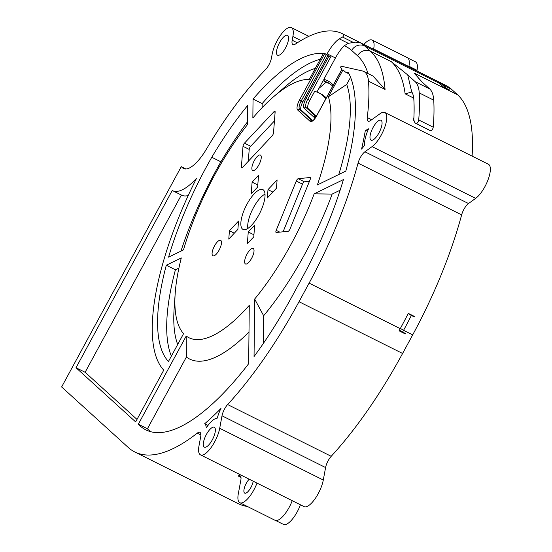 <?xml version="1.0" encoding="UTF-8"?>
<svg xmlns="http://www.w3.org/2000/svg" width="552" height="552" viewBox="0 0 552 552"><rect width="100%" height="100%" fill="white"/><g stroke="black" fill="none" stroke-linecap="round" stroke-linejoin="round"><path stroke-width="0.83" d="M365.376 130.237A214.928 74.837 116.5 0 1 361.574 149.095A19.762 6.879 116.5 0 1 364.686 145.466A20.997 7.314 116.5 0 1 368.598 128.768A19.762 6.879 116.5 0 1 365.376 130.237L367.508 131.307M368.488 81.172A214.928 74.837 116.5 0 1 367.259 117.548A9.881 3.443 -63.5 0 0 368.149 121.164A9.881 3.443 -63.5 0 0 370.592 120.536L379.962 113.774A19.762 6.879 116.5 0 1 384.847 112.518A19.762 6.879 116.5 0 1 384.468 128.023A19.762 6.879 116.5 0 1 372.076 146.618L364.92 151.786A9.881 3.443 -63.5 0 0 360.311 157.603A9.881 3.443 -63.5 0 0 358.062 163.123A214.928 74.837 116.5 0 1 309.106 283.121L299.012 301.716A230.239 80.171 116.5 0 1 227.631 404.554A9.881 3.443 -63.5 0 0 224.567 408.963A9.881 3.443 -63.5 0 0 222.007 415.808L219.71 428.283A19.762 6.879 116.5 0 1 211.147 447.499A19.762 6.879 116.5 0 1 200.5 454.869A19.762 6.879 116.5 0 1 198.955 446.099L200.686 436.729A9.881 3.443 -63.5 0 0 199.914 432.347A9.881 3.443 -63.5 0 0 197.237 433.154A230.239 80.171 116.5 0 1 134.757 451.95A230.239 80.171 116.5 0 1 128.257 447.479L61.638 386.959L181.256 166.656L182.574 167.849A34.583 12.04 -63.5 0 0 183.547 168.526A34.583 12.04 -63.5 0 0 206.462 149.061A205.04 71.401 116.5 0 1 265.533 69.607A9.881 3.443 -63.5 0 0 271.425 58.112L272.191 54.055A19.762 6.879 116.5 0 1 277.276 40.496A19.762 6.879 116.5 0 1 291.373 27.6A19.762 6.879 116.5 0 1 292.891 36.508L292.187 40.234A9.881 3.443 -63.5 0 0 292.946 44.684A9.881 3.443 -63.5 0 0 295.216 44.181A205.04 71.401 116.5 0 1 342.295 33.686A205.04 71.401 116.5 0 1 343.661 34.424A1.483 0.517 116.5 0 1 343.565 35.721A1.483 0.517 116.5 0 1 342.557 37.053A49.411 17.202 -63.5 0 0 339.301 38.847A24.702 8.604 -63.5 0 0 327.143 53.834L326.556 54.917L324.845 53.365L299.488 100.057A8.894 3.098 -63.5 0 0 297.632 109.993L310.141 121.357A8.894 3.098 -63.5 0 0 316.738 115.727L342.088 69.028L340.501 67.254A1.483 0.517 116.5 0 1 341.515 66.274L362.347 70.939A49.411 17.202 116.5 0 1 363.754 71.436A49.411 17.202 116.5 0 1 368.488 81.172L385.061 89.452L373.055 76.086L363.754 71.436M254.258 160.708A8.646 3.008 -63.5 0 0 252.699 170.534A8.646 3.008 -63.5 0 0 258.867 164.889A8.646 3.008 -63.5 0 0 260.427 155.064A8.646 3.008 -63.5 0 0 254.258 160.708M242.59 167.366L272.053 135.951A2.47 0.862 -63.5 0 0 272.847 134.819A2.47 0.862 -63.5 0 0 273.523 132.797L275.131 112.035A2.47 0.862 -63.5 0 0 274.896 111.256A2.47 0.862 -63.5 0 0 273.93 111.739L244.467 143.147A2.47 0.862 -63.5 0 0 242.997 146.308L241.383 167.07A2.47 0.862 -63.5 0 0 241.617 167.849A2.47 0.862 -63.5 0 0 242.59 167.366M276.276 232.482L288.144 231.288A2.47 0.862 -63.5 0 0 289.717 229.646A2.47 0.862 -63.5 0 0 290.041 228.949L310.127 179.648A2.47 0.862 -63.5 0 0 310.245 177.537A2.47 0.862 -63.5 0 0 310.051 177.509L298.19 178.703A2.47 0.862 -63.5 0 0 296.286 181.042L276.2 230.343A2.47 0.862 -63.5 0 0 276.083 232.454A2.47 0.862 -63.5 0 0 276.276 232.482M247.344 243.722L253.768 236.87L254.679 225.106L248.255 231.964L247.344 243.722M228.783 239.078L237.891 229.363L238.533 221.062L229.425 230.77L228.783 239.078M258.543 175.288L252.112 182.139L251.201 193.904L257.632 187.052L258.543 175.288M276.455 188.239L277.104 179.938L267.996 189.647L267.354 197.947L276.455 188.239M220.986 408.397A225.299 78.453 116.5 0 1 204.688 423.729A19.762 6.879 116.5 0 1 206.255 427.903A20.997 7.314 116.5 0 1 217.295 418.126A19.762 6.879 116.5 0 1 220.986 408.397M172.245 190.488L76.01 367.729L135.647 421.907L163.758 370.137A184.982 64.411 116.5 0 1 196.54 178.289A59.292 20.645 116.5 0 1 172.507 190.626A59.292 20.645 116.5 0 1 172.245 190.488M183.499 249.89A143.285 49.894 116.5 0 1 247.468 124.628L247.669 105.432A180.338 62.797 -63.5 0 0 211.782 157.265A175.101 60.975 -63.5 0 0 206.282 167.118A175.101 60.975 -63.5 0 0 168.574 257.149L183.499 249.89M252.85 118.031A143.285 49.894 116.5 0 1 273.426 96.883A143.285 49.894 116.5 0 1 309.32 79.426L323.382 53.516A180.338 62.797 -63.5 0 0 253.051 99.036L252.85 118.031M254.051 356.537A205.537 71.574 -63.5 0 0 292.429 295.734L302.524 277.145A190.219 66.24 -63.5 0 0 343.406 179.607L314.164 193.842A143.285 49.894 116.5 0 1 291.125 244.191A143.285 49.894 116.5 0 1 254.658 299.039L254.051 356.537M181.304 257.929L166.304 265.229A175.101 60.975 -63.5 0 0 168.457 361.484L183.581 333.629A143.285 49.894 116.5 0 1 175.184 293.512A143.285 49.894 116.5 0 1 181.304 257.929M248.662 363.699L249.276 305.332A143.285 49.894 116.5 0 1 186.217 336.023L138.331 424.212A205.537 71.574 -63.5 0 0 145.797 429.849A205.537 71.574 -63.5 0 0 248.662 363.699M206.372 434.5A11.116 3.871 -63.5 0 0 204.364 447.134A11.116 3.871 -63.5 0 0 212.292 439.882A11.116 3.871 -63.5 0 0 214.3 427.248A11.116 3.871 -63.5 0 0 206.372 434.5M373.055 127.505A11.116 3.871 -63.5 0 0 371.047 140.139A11.116 3.871 -63.5 0 0 378.982 132.887A11.116 3.871 -63.5 0 0 380.983 120.253A11.116 3.871 -63.5 0 0 373.055 127.505M279.581 42.587A11.116 3.871 -63.5 0 0 277.573 55.228A11.116 3.871 -63.5 0 0 285.508 47.969A11.116 3.871 -63.5 0 0 287.509 35.335A11.116 3.871 -63.5 0 0 279.581 42.587M343.013 69.869L328.405 96.766A143.285 49.894 116.5 0 1 317.372 184.934L345.807 171.092A190.219 66.24 -63.5 0 0 348.45 72.76L345.462 72.091L343.013 69.869M247.02 254.12A8.646 3.008 -63.5 0 0 245.461 263.946A8.646 3.008 -63.5 0 0 251.629 258.308A8.646 3.008 -63.5 0 0 253.189 248.476A8.646 3.008 -63.5 0 0 247.02 254.12M214.48 245.964A8.646 3.008 -63.5 0 0 212.92 255.797A8.646 3.008 -63.5 0 0 219.089 250.153A8.646 3.008 -63.5 0 0 220.648 240.327A8.646 3.008 -63.5 0 0 214.48 245.964M255.334 192.745A22.232 7.742 -63.5 0 0 242.618 214.293A22.232 7.742 -63.5 0 0 243.439 229.57A22.232 7.742 -63.5 0 0 250.553 226.265A22.232 7.742 -63.5 0 0 262.869 205.903A22.232 7.742 -63.5 0 0 263.276 189.86A22.232 7.742 -63.5 0 0 255.334 192.745M472.098 156.106A214.928 74.837 -63.5 0 0 457.539 94.758L451.667 89.417A205.04 71.401 -63.5 0 0 445.878 85.436L342.295 33.686M449.335 89.907L443.27 86.871L439.233 83.207A205.04 71.401 -63.5 0 0 437.977 82.138L444.174 85.277M449.356 89.866L446.458 88.417L442.552 84.87A205.04 71.401 116.5 0 0 441.427 83.904L440.399 84.263M415.808 123.4A19.762 6.879 116.5 0 1 413.945 119.798A1.235 0.428 116.5 0 1 413.338 120.177A1.235 0.428 116.5 0 1 413.558 118.777A1.235 0.428 116.5 0 1 413.876 118.3A19.762 6.879 116.5 0 1 413.897 117.673A221.842 77.245 -63.5 0 0 413.862 99.684A49.411 17.202 -63.5 0 0 411.923 92.129A49.411 17.202 -63.5 0 0 411.861 92.025L405.133 93.819A214.928 74.837 -63.5 0 0 391.251 61.638L407.742 74.927L415.173 81.675A59.292 20.645 116.5 0 1 419.23 92.909A231.723 80.689 116.5 0 1 418.706 119.95A2.47 0.862 116.5 0 1 417.754 122.42A2.47 0.862 116.5 0 1 416.332 123.586A19.762 6.879 116.5 0 1 415.808 123.4L430.312 130.645A19.762 6.879 -63.5 0 0 430.829 130.831A2.47 0.862 -63.5 0 0 432.25 129.665A2.47 0.862 -63.5 0 0 433.21 127.195A231.723 80.689 -63.5 0 0 433.734 100.153A59.292 20.645 -63.5 0 0 429.677 88.92L422.245 82.172L414.034 73.023A214.928 74.837 116.5 0 1 419.41 79.405M444.194 85.243A205.04 71.401 116.5 0 1 444.332 85.353L441.434 83.904M343.661 34.424L360.235 42.704L355.447 42.131L348.271 43.325L344.193 45.788A195.16 67.958 116.5 0 1 351.672 50.46A9.881 9.218 -47.7 0 1 364.658 45.947L370.53 51.288A214.928 74.837 116.5 0 1 385.061 89.452M327.143 53.834L335.43 57.974A24.702 8.604 116.5 0 1 344.193 45.788M335.43 57.974L323.817 79.357L324.348 81.296L327.784 83.014A147.073 51.212 116.5 0 1 329.841 83.642M326.26 97.994A133.819 46.596 -63.5 0 0 324.817 96.531A133.819 46.596 -63.5 0 0 321.036 93.937L318.966 92.902A133.819 46.596 116.5 0 1 322.748 95.496A133.819 46.596 116.5 0 1 325.742 98.953M316.096 116.651L306.146 107.64L308.216 108.675A7.411 2.581 116.5 0 1 309.762 100.395L314.626 91.439A133.819 46.596 116.5 0 1 318.966 92.902M308.216 108.675L316.413 116.12M326.556 54.917L330.696 56.987L307.692 99.36L306.056 98.38A8.894 3.098 -63.5 0 0 304.2 108.316L314.074 117.286A8.894 3.098 -63.5 0 0 315.606 117.417M316.931 92.046L323.106 80.675L324.348 81.296A147.073 51.212 116.5 0 1 328.205 82.703L332.759 86.022M312.218 120.778A7.411 2.581 116.5 0 1 312.087 120.681L299.584 109.317L301.24 110.145L312.701 120.564M301.24 110.145A7.411 2.581 116.5 0 1 302.786 101.865L327.909 55.593M318.918 88.389L326.142 82.193M363.878 44.471A19.762 6.879 116.5 0 1 372.151 40.068A19.762 6.879 116.5 0 1 373.669 48.976L373.601 49.328M134.757 451.95L238.34 503.7A230.239 80.171 -63.5 0 0 247.365 506.467M300.419 504.79A19.272 6.707 116.5 0 1 283.473 524.4L275.696 520.515M200.5 454.869L304.083 506.619A19.762 6.879 -63.5 0 0 314.723 499.249A19.762 6.879 -63.5 0 0 323.286 480.033L325.59 467.565A9.881 3.443 116.5 0 1 331.207 456.304A230.239 80.171 -63.5 0 0 402.594 353.466L412.689 334.871A214.928 74.837 -63.5 0 0 461.644 214.873A9.881 3.443 116.5 0 1 468.496 203.536L475.658 198.368A19.762 6.879 -63.5 0 0 488.051 179.773A19.762 6.879 -63.5 0 0 488.43 164.268L384.847 112.518M416.912 70.966L417.036 70.29A19.272 6.707 -63.5 0 0 415.511 61.852L407.969 58.091M408.818 66.923L408.887 66.571A19.762 6.879 -63.5 0 0 407.369 57.663L372.151 40.068M257.011 483.103A19.762 6.879 116.5 0 1 253.927 489.803A19.762 6.879 116.5 0 1 239.823 502.699L275.041 520.294A19.762 6.879 -63.5 0 0 278.236 520.053A19.762 6.879 116.5 0 0 283.852 515.278A19.762 6.879 -63.5 0 0 289.144 507.398A19.762 6.879 -63.5 0 0 292.229 500.698M249.2 479.205A8.646 3.008 -63.5 0 0 246.282 483.317A8.646 3.008 -63.5 0 0 244.722 493.143A8.646 3.008 -63.5 0 0 250.891 487.506A8.646 3.008 -63.5 0 0 253.182 481.192M239.823 502.699A19.762 6.879 116.5 0 1 238.285 493.93L240.831 480.143A9.881 3.443 -63.5 0 0 240.058 475.755A9.881 3.443 -63.5 0 0 238.195 476.01A230.239 80.171 -63.5 0 0 240.362 474.789M408.183 313.564L411.371 315.468A214.928 74.837 -63.5 0 1 403.567 330.331L402.622 332.062L405.527 333.512L405.299 333.932L399.082 330.827L400.255 328.661A214.928 74.837 -63.5 0 0 408.287 313.363L414.504 316.468A214.928 74.837 116.5 0 1 414.269 316.924L412.951 315.723A209.981 73.119 -63.5 0 0 412.965 315.696L408.273 313.384M403.995 332.746L405.299 333.932M411.371 315.475L414.269 316.924M399.441 330.158L402.622 332.062M402.594 332.049L399.31 330.406M181.256 166.656L185.907 168.981M407.742 74.927L411.709 91.88M248.29 161.294L249.207 149.413A2.47 0.862 116.5 0 1 250.684 146.252L274.447 120.916M283.086 231.799L302.503 184.147A2.47 0.862 116.5 0 1 304.4 181.808L309.458 181.297M248.255 231.964L253.934 234.8M229.425 230.77L234.29 233.199M257.791 184.975L252.112 182.139M267.996 189.647L272.86 192.075M204.688 423.729L208.035 425.399M76.01 367.729L85.125 372.283L181.36 195.049M172.507 190.626L181.622 195.18A59.292 20.645 -63.5 0 0 188.191 195.553M137.006 419.416L85.125 372.283M180.966 251.125A175.101 60.975 116.5 0 1 215.397 171.672A175.101 60.975 116.5 0 1 220.897 161.819A180.338 62.797 116.5 0 1 247.496 121.826M220.897 161.819L211.782 157.265M315.302 68.4A162.06 56.428 -63.5 0 0 285.225 86.678L273.426 96.883M262.124 107.688L262.165 103.59A180.338 62.797 116.5 0 1 320.291 59.216M262.165 103.59L253.051 99.036M263.352 343.434L263.642 315.751A162.06 56.428 -63.5 0 0 305.242 253.285A162.06 56.428 -63.5 0 0 332.145 194.083L340.142 190.192M314.164 193.842L332.145 194.083M263.642 315.751L254.658 299.039M166.304 265.229L175.419 269.783L178.917 268.086M175.184 293.512L174.115 309.072A162.06 56.428 -63.5 0 0 177.696 344.469M171.368 356.123A175.101 60.975 116.5 0 1 175.419 269.783M248.993 331.966A162.06 56.428 -63.5 0 1 186.403 357.013L186.217 336.023M150.586 431.657A205.537 71.574 116.5 0 1 147.446 428.766L138.331 424.212M186.403 357.013L147.446 428.766M328.405 96.766L346.704 84.415L350.568 77.294M345.462 72.091L349.036 73.878M338.769 174.522A162.06 56.428 -63.5 0 0 346.704 84.415M247.889 228.404A21.038 7.328 116.5 0 1 261.42 196.753A21.038 7.328 116.5 0 1 265.022 194.118M413.717 98.104L405.133 93.819M391.251 61.638L370.53 51.288A9.881 9.218 -47.7 0 0 357.551 55.793L351.672 50.46M367.259 117.548L371.675 119.756M457.539 94.758L414.034 73.023M451.667 89.417L442.552 84.87L441.476 85.243M415.173 81.675L429.677 88.92M439.233 83.207L364.658 45.947A205.04 71.401 116.5 0 0 360.235 42.704M342.557 37.053L353.321 42.435M339.301 38.847L348.271 43.325M357.551 55.793A205.04 71.401 116.5 0 1 368.012 73.568M333.263 85.091A148.55 51.729 -63.5 0 0 323.817 79.357M314.074 117.286A1.483 1.38 132.3 0 1 316.02 116.61A7.411 2.581 -63.5 0 0 316.089 116.665M309.762 100.395L307.692 99.36A7.411 2.581 116.5 0 0 306.146 107.64A1.483 1.38 132.3 0 0 304.2 108.316M328.992 56.131L306.056 98.38M312.266 120.771L312.087 120.681A1.483 1.38 132.3 0 0 310.141 121.357M299.488 100.057L301.13 101.037A7.411 2.581 116.5 0 0 299.584 109.317A1.483 1.38 132.3 0 0 297.632 109.993M302.786 101.865L301.13 101.037L326.301 54.682M297.314 42.794L292.187 40.234M300.964 40.537L292.891 36.508M417.036 70.29L408.949 66.247M408.887 66.571L373.669 48.976M323.286 480.033L219.71 428.283M325.59 467.565L222.007 415.808M227.631 404.554L331.207 456.304M299.012 301.716L402.594 353.466M309.106 283.121L400.255 328.661M403.567 330.331L412.689 334.871M400.386 328.433L403.56 330.331M358.062 163.123L461.644 214.873M364.92 151.786L468.496 203.536M372.076 146.618L475.658 198.368M240.969 477.397L238.195 476.01M200.88 434.976L197.237 433.154M184.672 168.905L182.574 167.849M419.23 92.909L433.734 100.153M430.829 130.831L416.332 123.586M433.21 127.195L418.706 119.95M241.383 167.07L242.39 167.566M242.997 146.308L249.207 149.413M244.467 143.147L250.684 146.252M273.93 111.739L275.11 112.325M276.2 230.343L279.781 232.13M296.286 181.042L302.503 184.147M298.19 178.703L304.4 181.808M312.301 120.826L312.17 120.791C312.77 119.963 312.522 122.247 316.675 115.644L342.019 68.965M308.872 36.342L291.373 27.6M414.055 120.536L413.338 120.177"/></g></svg>
